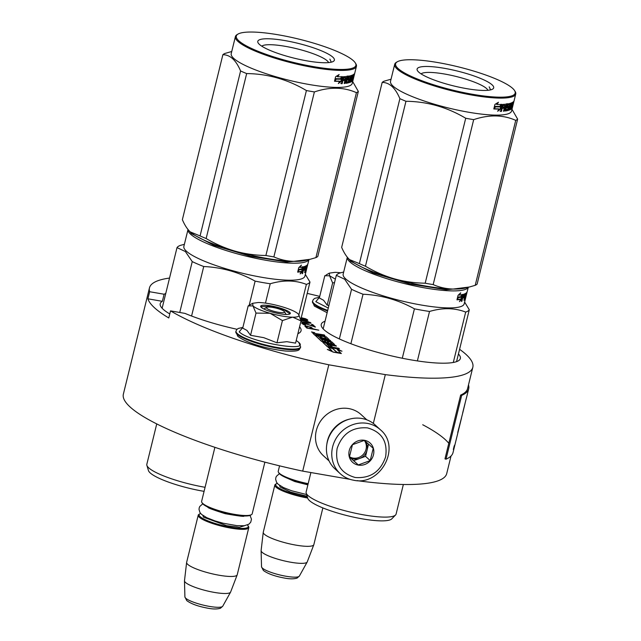 <?xml version="1.0" encoding="UTF-8"?>
<svg xmlns="http://www.w3.org/2000/svg" width="641" height="641" viewBox="0 0 641 641"><rect width="100%" height="100%" fill="white"/><g stroke="black" fill="none" stroke-linecap="round" stroke-linejoin="round"><path stroke-width="0.96" d="M169.536 278.066A166.476 32.338 13.8 0 0 149.481 287.857L123.36 394.183A166.476 32.338 13.8 0 0 302.696 471.119L350.074 479.356M357.213 480.598L359.2 480.942A166.476 32.338 13.8 0 0 446.713 473.603L451.04 455.975M373.334 423.429L385.321 374.624A166.476 32.338 13.8 0 0 472.826 367.277A166.476 32.338 13.8 0 0 459.581 349.313M302.696 471.119L328.809 364.793L385.321 374.624M165.747 293.506A71.616 13.91 13.8 0 0 164.104 294.235L162.357 301.326L147.919 298.81L149.657 291.727A166.476 32.338 13.8 0 1 149.481 287.857M147.919 298.81A166.476 32.338 13.8 0 0 168.791 317.968L170.53 310.877A166.476 32.338 13.8 0 0 328.809 364.793M319.731 296.382A166.476 32.338 13.8 0 0 307.207 293.394M325.051 321.213A71.616 13.91 13.8 0 0 321.253 324.338A71.616 13.91 13.8 0 0 410.889 359.857A71.616 13.91 13.8 0 0 460.35 358.503A71.616 13.91 13.8 0 0 458.435 353.976M311.478 331.958L314.683 332.743M312.784 333.168L314.739 335.099L324.666 336.789L326.373 338.616L322.615 337.967L320.22 336.597L321.494 337.767L319.555 337.43L317.728 336.012L315.444 335.612L321.678 341.332L327.711 342.639L328.545 342.615L327.255 341.373L330.251 341.917L332.214 343.736L322.792 342.318L327.351 346.549L328.817 347.053L339.426 348.896L338.736 348.263L332.695 347.214L330.876 345.547L329.754 345.347L331.573 347.021L329.634 346.685L326.958 344.489L336.413 346.132L335.724 345.499L329.682 344.449L328.785 343.624L334.538 344.457L331.742 341.845L325.364 340.483L324.53 340.507L325.788 341.725L323.489 341.3L321.277 339.265L330.724 340.908L330.035 340.283L320.588 338.632L319.899 338.007L329.057 339.426L326.269 336.821L319.883 335.459L319.194 334.826L324.899 335.564L324.21 334.931L312.76 333.112L314.763 334.995L324.218 336.637M319.17 334.794L324.899 335.564M320.043 338.144L329.009 339.474M321.421 339.401L330.724 340.908M324.546 340.571L325.684 341.749M328.937 343.76L334.49 344.505M327.11 344.626L336.413 346.132M329.754 345.347L331.397 346.989M322.816 342.374L327.327 346.653L339.426 348.896M327.327 341.453L330.227 342.022L332.118 343.76M315.444 335.612L321.646 341.445L328.504 342.663M320.22 336.597L321.317 337.735M324.194 336.741L326.533 338.632M341.156 353.375L337.519 349.922L342.014 351.204L336.028 348.632L328.128 347.262L331.742 350.699M327.311 349.441L333.344 352.149L341.308 353.536L336.373 352.021L332.719 348.664L328.288 347.406L331.942 350.763L327.311 349.441L333.368 352.045L341.332 353.431M337.695 350.09L342.014 351.204M332.743 348.68L336.701 352.109M307.88 326.205L304.908 326.141L306.839 328.096L318.817 330.179L313.016 328.833L311.029 327.198L307.8 326.525M305.677 323.809L315.436 327.07L312.728 324.586L311.454 324.362L313.553 326.301L303.546 322.992L301.887 322.984L301.871 323.537L305.084 325.163L305.805 325.059L303.097 323.529L305.677 323.809M300.829 321.71L307.279 323.192L310.965 323.16L307.928 321.518L300.853 320.131M300.797 319.522L305.757 320.468L307.808 320.26L305.461 318.681L301.222 317.768M297.889 333.689A71.616 13.91 13.8 0 0 301.046 330.804A71.616 13.91 13.8 0 0 299.587 326.782M170.53 310.877L184.969 313.393A71.616 13.91 13.8 0 0 237.026 329.282M164.104 294.235L149.657 291.727M162.357 301.326A71.616 13.91 13.8 0 0 160.21 303.722A71.616 13.91 13.8 0 0 169.785 313.93M311.534 332.03L314.715 332.695L311.534 332.03M336.725 352.117L341.18 353.287M333.064 348.776L336.749 352.029M328.128 347.262L333.088 348.672M306.895 326.405L305.028 326.429M311.029 327.198L309.875 327.15M311.662 327.591L310.941 327.559M312.88 329.145L311.574 327.944M303.922 324.763L303.433 324.458M302.6 322.88L301.887 322.984M303.546 322.992L302.512 323.24M312.728 324.586L311.951 324.819M314.851 326.974L312.64 324.939M310.06 322.335L309.066 322.311M310.773 322.792L309.98 322.687M302.28 317.848L301.134 318.12M306.606 319.162L305.501 319.09M307.231 319.547L306.518 319.514M307.688 319.963L307.151 319.899M311.846 331.974L314.386 332.679L311.846 331.974M317.728 334.314L318.761 335.259L316.478 334.866L315.548 334.017L317.728 334.314L318.585 335.227M327.663 343.432L328.561 344.249L325.476 343.127L327.663 343.432L328.384 344.225M307.528 328.216L306.142 326.942L306.262 326.429L307.311 326.445L309.571 327.006L311.486 328.569L307.584 328.224M300.941 320.508L308.129 321.886L309.619 322.872L308.529 323.352M306.382 319.899L303.369 319.603L301.999 318.914L301.863 318.224L306.037 319.394L306.294 320.26L305.717 320.46M302.143 319.402L301.655 318.409M300.982 318.745L300.829 319.362M311.943 332.062L312.399 332.334M317.704 334.426L315.612 334.065M327.631 343.536L325.54 343.183M307.656 327.904L306.142 326.942M309.619 322.872L301.358 321.894M301.43 321.614L300.909 321.405M308.033 484.227A25.295 4.912 13.8 0 1 279.805 474.068A25.295 4.912 -166.2 0 1 279.043 473.194L278.498 472.337A26.041 5.056 -166.2 0 0 279.292 473.242A26.041 5.056 13.8 0 0 308.169 483.667M278.498 472.337A26.041 5.056 -166.2 0 1 278.242 471.239L279.564 465.839M277.297 483.354A25.295 4.912 -166.2 0 0 276.463 483.707A25.295 4.912 -166.2 0 0 276.76 486.471A25.295 4.912 13.8 0 0 307.4 497.079M276.463 483.707L275.582 484.211A26.041 5.056 -166.2 0 0 274.845 485.061A26.041 5.056 -166.2 0 0 275.894 487.064A26.041 5.056 13.8 0 0 307.68 498.025M299.371 576.067L297.071 578.11C293.77 579.087 289.524 579.063 284.332 578.03C274.781 576.267 267.802 573.743 263.387 570.474L261.528 566.772A19.51 3.79 -166.2 0 0 262.337 568.062A19.51 3.79 -166.2 0 0 282.312 575.53A19.51 3.79 -166.2 0 0 299.371 576.067L307.183 562.029A23.757 4.615 13.8 0 1 286.415 561.38A23.757 4.615 13.8 0 1 262.089 552.286A23.757 4.615 -166.2 0 1 261.111 550.707A23.757 4.615 -166.2 0 1 261.111 550.571L263.243 532.318A26.041 5.056 -166.2 0 0 264.316 534.193A26.041 5.056 13.8 0 0 291.343 544.241A26.041 5.056 13.8 0 0 313.81 544.738A26.041 5.056 13.8 0 0 313.85 544.626L322.864 507.92M263.243 532.318A26.041 5.056 -166.2 0 1 263.267 532.198L274.845 485.061M307.183 562.029A23.757 4.615 13.8 0 0 307.239 561.909L313.81 544.738M266.712 307.319A9.303 1.803 -166.2 0 0 266.816 308.337A9.303 1.803 13.8 0 0 277.473 312.127A9.303 1.803 13.8 0 0 284.42 311.67A9.303 1.803 13.8 0 0 284.139 311.35A9.303 1.803 -166.2 0 0 275.269 307.936A9.303 1.803 -166.2 0 0 266.712 307.319L263.836 308.986M251.456 514.659L250.583 515.164A25.295 4.912 13.8 0 1 227.291 513.489A25.295 4.912 13.8 0 1 203.181 504.211A25.295 4.912 -166.2 0 1 202.42 503.337L201.875 502.48A26.041 5.056 -166.2 0 0 202.66 503.385A26.041 5.056 13.8 0 0 227.483 512.936A26.041 5.056 13.8 0 0 251.456 514.659A26.041 5.056 13.8 0 0 252.193 513.81L264.885 462.137M201.875 502.48A26.041 5.056 -166.2 0 1 201.619 501.382L214.895 447.322M200.673 513.497A25.295 4.912 -166.2 0 0 199.832 513.85A25.295 4.912 -166.2 0 0 200.136 516.614A25.295 4.912 13.8 0 0 229.101 526.918A25.295 4.912 13.8 0 0 247.995 525.684A25.295 4.912 13.8 0 0 247.418 524.987M199.832 513.85L198.958 514.354A26.041 5.056 -166.2 0 0 198.221 515.204A26.041 5.056 -166.2 0 0 199.271 517.207A26.041 5.056 13.8 0 0 226.602 527.311A26.041 5.056 13.8 0 0 248.796 527.631A26.041 5.056 13.8 0 0 248.54 526.533L247.995 525.684M222.748 606.21L220.448 608.253C217.147 609.23 212.9 609.206 207.708 608.173C198.157 606.41 191.178 603.886 186.763 600.617L184.904 596.915A19.51 3.79 -166.2 0 0 185.706 598.205A19.51 3.79 -166.2 0 0 205.689 605.673A19.51 3.79 -166.2 0 0 222.748 606.21L230.56 592.172A23.757 4.615 13.8 0 1 209.791 591.523A23.757 4.615 13.8 0 1 185.465 582.429A23.757 4.615 -166.2 0 1 184.48 580.85A23.757 4.615 -166.2 0 1 184.488 580.714L186.619 562.461A26.041 5.056 -166.2 0 0 187.693 564.336A26.041 5.056 13.8 0 0 214.719 574.384A26.041 5.056 13.8 0 0 237.186 574.881A26.041 5.056 13.8 0 0 237.218 574.769L248.796 527.631M186.619 562.461A26.041 5.056 -166.2 0 1 186.643 562.341L198.221 515.204M230.56 592.172A23.757 4.615 13.8 0 0 230.616 592.052L237.186 574.881M340.748 272.794A24.182 4.695 13.8 0 0 334.979 272.353L329.306 273.138L326.197 274.949M328.272 308.073L315.813 301.679L319.522 297.248L314.811 298.329L313.321 299.491L312.455 301.526A33.292 6.466 -166.2 0 0 313.794 304.082A33.292 6.466 -166.2 0 0 327.551 311.029M335.379 279.147L329.594 275.782L324.803 275.758L319.346 297.969L323.577 300.268L327.174 305.156L328.945 305.34M327.174 305.156L332.631 282.945L329.594 275.782L329.306 273.138M324.803 275.758L325.203 275.51M334.53 282.593L332.631 282.945M292.408 317.183L282.433 320.588L270.101 313.281A24.182 4.695 13.8 0 0 292.408 317.183L292.801 317.191A24.182 4.695 -166.2 0 0 298.722 314.595A24.182 4.695 -166.2 0 0 298.065 313.834L297.905 313.681A24.182 4.695 -166.2 0 0 281.135 306.486L280.582 306.334A24.182 4.695 13.8 0 0 268.691 303.618A24.182 4.695 13.8 0 0 258.347 302.496L252.682 303.289L248.58 305.661M235.984 331.028A33.292 6.466 -166.2 0 0 237.33 333.584A33.292 6.466 -166.2 0 0 272.281 346.509A33.292 6.466 -166.2 0 0 300.653 346.917L298.746 342.358L296.222 340.483L298.442 342.126C311.79 353.015 248.868 342.078 239.189 331.822L242.891 327.391L238.18 328.472L236.697 329.634L235.832 331.669A33.292 6.466 -166.2 0 0 237.17 334.225A33.292 6.466 -166.2 0 0 272.121 347.15A33.292 6.466 -166.2 0 0 300.501 347.55C298.85 349.305 301.286 351.733 286.158 351.076C270.895 349.569 248.051 344.153 237.739 336.229L235.832 331.669M271.199 305.917A15.256 2.965 -166.2 0 1 285.718 310.052A15.256 2.965 -166.2 0 1 289.86 313.978A15.256 2.965 -166.2 0 1 279.756 313.77A15.256 2.965 -166.2 0 1 260.815 306.847A15.256 2.965 -166.2 0 1 271.199 305.917M250.551 335.299L256.007 313.088L270.101 313.281C261.52 310.781 255.807 308.329 252.963 305.925L248.171 305.901L242.715 328.112L246.953 330.411L250.551 335.299L263.812 337.679L276.976 342.807L286.872 341.677L295.573 343.127L301.03 320.909L292.801 317.191M256.007 313.088L252.963 305.925L252.682 303.289M248.171 305.901L249.565 305.092M298.722 314.595L301.03 320.909M276.976 342.807L282.433 320.588M260.983 307.071L260.943 306.646L271.215 306.366L284.292 309.956L289.844 313.745L289.612 314.098M380.442 429.807L375.121 424.927A29.758 27.523 132.5 0 0 361.957 418.501A29.758 27.523 132.5 0 0 330.123 434.702A29.758 27.523 132.5 0 0 334.874 468.779L340.195 473.659C343.993 477.112 348.456 479.292 353.584 480.205C380.442 486.503 401.603 447.114 380.442 429.807A29.758 27.523 132.5 0 0 367.285 423.38A29.758 27.523 132.5 0 0 335.443 439.59A29.758 27.523 132.5 0 0 340.195 473.659M367.453 427.884C352.374 426.794 342.262 433.661 337.118 448.476C334.858 463.796 340.908 473.467 355.266 477.505C370.354 478.595 380.466 471.728 385.602 456.913C387.869 441.593 381.82 431.914 367.453 427.884M364.409 440.287A13.02 12.043 132.5 0 0 349.241 450.583A13.02 12.043 132.5 0 0 358.311 465.094A13.02 12.043 132.5 0 0 373.479 454.798A13.02 12.043 132.5 0 0 364.409 440.287M364.336 440.383L352.446 444.71L349.425 456.993L358.311 464.933L370.21 460.607L373.222 448.323L364.336 440.383M358.311 464.933L353.648 460.663L365.546 456.328L368.543 444.133M364.977 440.952A11.161 10.32 132.5 0 1 367.053 450.19A11.161 10.32 132.5 0 1 359.601 458.491A11.161 10.32 132.5 0 1 354.056 459.012A11.161 10.32 132.5 0 1 349.433 456.881L353.648 460.663M370.21 460.607L365.546 456.328M364.272 440.391A11.161 10.32 132.5 0 1 364.553 452.746A11.161 10.32 132.5 0 1 353.039 458.083A11.161 10.32 -47.5 0 1 349.449 456.704M366.804 419.823L361.131 414.615A27.9 25.8 132.5 0 0 348.792 408.589A27.9 25.8 132.5 0 0 318.946 423.781A27.9 25.8 132.5 0 0 323.401 455.727L329.073 460.935M349.746 419.078A27.9 25.8 132.5 0 0 326.878 443.997M189.303 231.008L191.419 233.58L213.838 245.311L250.719 256.312L286.783 262.017L307.071 260.062M306.23 270.71A62.313 12.107 13.8 0 0 306.278 270.43L306.182 270.871A62.313 12.107 13.8 0 0 306.23 270.71L304.9 276.135A62.313 12.107 -166.2 0 1 251.785 275.366A62.313 12.107 -166.2 0 1 186.379 251.176A62.313 12.107 13.8 0 1 183.871 246.4L188.013 229.526A62.313 12.107 13.8 0 0 190.553 234.165A62.313 12.107 13.8 0 0 254.701 258.091A62.313 12.107 13.8 0 0 308.898 259.597M254.309 255.951A55.799 10.841 -166.2 0 1 238.051 251.961M302.4 271.303L300.172 273.931L301.278 271.632A62.313 12.107 13.8 0 1 297.817 272.137L299.035 269.901A62.313 12.107 13.8 0 0 302.352 269.348L303.505 266.8L302.4 271.303L301.727 271.087L302.143 269.396M301.254 271.688L301.727 271.087M297.985 271.832A61.568 11.963 13.8 0 0 300.621 271.415L301.278 271.632M299.916 266.568L299.587 267.201L300.22 267.417L301.422 265.094L298.762 267.618L297.648 272.153L299.018 269.661A62.313 12.107 13.8 0 0 302.352 269.116L301.687 268.9L302.72 266.616M299.018 269.661L298.402 269.436A61.568 11.963 13.8 0 0 301.687 268.9M300.22 267.417A62.313 12.107 13.8 0 0 303.393 266.832L302.352 269.116M306.278 270.43L307.536 265.31L307.007 265.174M306.486 266.392L306.719 266.456A62.313 12.107 13.8 0 0 307.287 265.799L305.893 271.472L307.424 265.558L306.783 265.398M305.821 271.455L305.204 271.159M307.287 265.799L306.686 265.646M306.206 267.537L306.422 266.648M306.398 267.77A62.313 12.107 13.8 0 0 306.783 267.361L306.43 267.73M306.727 267.81L305.925 271.071L305.477 270.959M304.651 272.593L304.691 272.137L304.691 272.601A62.313 12.107 13.8 0 0 305.717 271.72L304.996 271.528A61.568 11.963 13.8 0 1 304.779 271.768M304.691 272.137L305.308 269.637L304.643 269.444M303.241 269.06L303.65 269.188L304.05 267.858A62.313 12.107 13.8 0 0 305.132 267.433L304.555 269.797M304.86 269.885A62.313 12.107 13.8 0 0 305.308 269.637M303.77 269.965L303.986 269.076M305.108 267.369L304.443 267.233A61.568 11.963 13.8 0 1 303.61 267.561M303.922 268.09L303.505 267.962M303.281 268.875A61.568 11.963 13.8 0 0 303.778 268.691M303.65 269.188A62.313 12.107 13.8 0 0 304.651 268.819L304.331 270.125L303.642 269.925L303.834 269.132M302.961 270.181A61.568 11.963 13.8 0 0 303.642 269.925M304.988 270.935L306.406 265.622A62.313 12.107 13.8 0 1 304.018 266.656L302.103 273.699L302.584 273.547L303.329 270.502L302.913 270.374M303.329 270.502A62.313 12.107 13.8 0 0 304.331 270.125M302.584 273.547L302.167 273.419M306.398 266.087L305.853 265.935M304.804 269.492L305.044 268.531M305.437 266.912L305.653 266.031M305.188 270.999L305.188 271.175A62.313 12.107 13.8 0 0 305.885 270.582L306.31 268.843L305.909 268.739M306.294 269.02L305.605 268.651M305.845 269.236L305.901 268.779L305.877 269.244A62.313 12.107 13.8 0 0 306.31 268.843M305.901 268.779L306.847 265.31A62.313 12.107 13.8 0 0 307.944 263.723L308.962 259.581M307.279 264.901L307.632 264.989A62.313 12.107 13.8 0 0 307.688 264.396L307.672 264.388M306.606 269.18L306.55 269.348A62.313 12.107 13.8 0 0 306.59 269.18L306.959 267.65A62.313 12.107 13.8 0 0 307.031 267.385M305.565 267.233L304.868 267.025M305.901 267.041L305.629 268.323A62.313 12.107 13.8 0 1 305.18 268.571L305.453 267.473M305.204 270.887L304.996 271.528M305.925 271.071L305.717 271.72M307.632 264.989L307.303 266.344M179.744 312.479L192.244 261.6L185.385 251.544L177.012 247.618L162.125 308.249M265.47 303.113L270.222 283.755A68.827 13.365 -166.2 0 1 255.126 281.127L249.181 305.308M300.749 319.699L309.988 282.072A68.827 13.365 -166.2 0 1 306.382 284.38L298.89 314.867M270.222 283.755C283.274 279.901 295.325 280.109 306.382 284.38M191.579 316.029L203.734 266.528C221.866 267.337 238.989 272.201 255.126 281.127M203.734 266.528A68.827 13.365 -166.2 0 1 192.244 261.6M309.988 282.072L305.324 274.38M184.376 244.325L180.626 245.319A68.827 13.365 13.8 0 0 177.012 247.618M205.072 487.296A46.32 8.998 -166.2 0 1 148.688 467.826A46.32 8.998 13.8 0 1 146.877 465.35A46.32 8.998 13.8 0 1 146.829 464.276L156.741 423.909M204.078 491.343A43.524 8.453 -166.2 0 1 150.154 472.89A43.524 8.453 13.8 0 1 148.456 470.558L146.877 465.35M309.323 259.493L305.773 260.39A63.243 12.283 -166.2 0 1 293.882 261.352C286.823 261.151 280.149 259.669 273.867 256.897A70.686 13.725 -166.2 0 1 269.917 256.232A70.686 13.725 -166.2 0 1 265.887 255.511L306.406 90.549A70.686 13.725 13.8 0 0 310.436 91.27A70.686 13.725 -166.2 0 0 314.386 91.935C329.722 86.767 343.736 87.016 356.428 92.657A70.686 13.725 -166.2 0 0 358.335 91.439L352.678 81.583M261.784 46.184A34.71 6.739 13.8 0 1 285.245 46.32A34.71 6.739 -166.2 0 1 328.609 62.594M285.029 40.599A39.438 7.66 13.8 0 0 258.187 43.003A39.438 7.66 13.8 0 0 307.151 60.903A39.438 7.66 13.8 0 0 333.264 61.448A39.438 7.66 13.8 0 0 322.575 51.304A39.438 7.66 13.8 0 0 285.029 40.599M238.043 34.061A61.568 11.963 13.8 0 1 278.819 34.902A61.568 11.963 -166.2 0 1 355.266 62.85A61.568 11.963 -166.2 0 1 313.361 66.6A61.568 11.963 13.8 0 1 254.741 49.894A61.568 11.963 13.8 0 1 238.043 34.061L237.17 34.566A62.313 12.107 13.8 0 0 235.399 36.601A62.313 12.107 13.8 0 0 313.393 67.505A62.313 12.107 -166.2 0 0 356.428 66.327A62.313 12.107 -166.2 0 0 355.803 63.707L355.266 62.85M358.335 91.439L317.816 256.4A70.686 13.725 -166.2 0 1 315.909 257.618L310.156 259.285L293.882 261.352A63.243 12.283 -166.2 0 1 235.007 251.112A63.243 12.283 13.8 0 1 190.385 232.05L190.385 232.05A63.243 12.283 13.8 0 1 190.209 231.89L200.072 235.928A70.686 13.725 13.8 0 0 206.138 238.532L246.657 73.571C267.898 73.827 287.817 79.484 306.406 90.549M265.887 255.511C254.886 255.286 244.59 253.82 235.007 251.112C224.975 248.179 215.352 243.989 206.138 238.532M190.209 231.89C187.252 229.085 184.632 225.015 182.364 219.671L222.876 54.709C230.111 54.725 236.016 60.142 240.591 70.967A70.686 13.725 13.8 0 0 246.657 73.571M230.872 51.753L224.783 53.499A70.686 13.725 13.8 0 0 222.876 54.709M200.072 235.928L240.591 70.967M348.632 77.745L348.127 77.417M348.167 77.257A62.313 12.107 -166.2 0 1 348.656 77.633M356.428 66.327L352.254 83.338A62.313 12.107 -166.2 0 1 309.218 84.516A62.313 12.107 13.8 0 1 231.225 53.612L235.399 36.601M315.909 257.618L356.428 92.657M273.867 256.897L314.386 91.935M341.509 78.506L340.892 81.022L339.065 82.417M339.738 81.359A62.313 12.107 -166.2 0 1 334.722 81.271L336.221 79.147A62.313 12.107 -166.2 0 0 341.1 79.188L342.574 76.752L341.469 81.247L338.336 83.554L339.738 81.359L339.177 81.135A61.568 11.963 -166.2 0 1 334.866 81.07M341.469 81.247L340.892 81.022M347.029 77.681L346.372 77.761L345.94 79.091A62.313 12.107 -166.2 0 0 346.813 78.979L347.029 77.681L345.563 77.849A62.313 12.107 -166.2 0 1 343.672 77.994L343.223 79.316A62.313 12.107 -166.2 0 0 344.962 79.188L344.634 80.502A62.313 12.107 -166.2 0 1 342.903 80.622L342.158 83.675L341.365 83.715L343.416 76.712A62.313 12.107 -166.2 0 0 347.726 76.319L346.693 81.936A62.313 12.107 -166.2 0 0 348.327 81.623L348.752 79.885A62.313 12.107 -166.2 0 1 347.71 80.093L348.68 76.159A62.313 12.107 -166.2 0 0 352.951 74.821L352.63 76.135A62.313 12.107 -166.2 0 1 351.805 76.519L351.42 77.857A62.313 12.107 -166.2 0 0 352.133 77.537L351.813 78.843A62.313 12.107 -166.2 0 1 351.1 79.172L350.739 80.878A62.313 12.107 -166.2 0 0 351.781 80.365L353.223 74.66A62.313 12.107 -166.2 0 0 354.024 74.06L353.159 77.441L352.582 77.281M352.23 80.902L353.159 77.441L353.103 78.114L352.422 77.93M351.925 80.814L351.452 80.982M352.406 80.95A62.313 12.107 -166.2 0 1 352.165 81.175L352.798 78.218L352.31 78.37M352.774 78.675L352.382 78.098M351.901 80.926L351.637 81.567A62.313 12.107 -166.2 0 1 350.082 82.328L350.034 81.848A61.568 11.963 -166.2 0 0 350.931 81.367L351.196 80.734L351.901 80.926L352.51 78.434M350.018 82.304L351.292 76.72L350.09 76.936M350.835 76.88L349.441 82.545L349.025 82.417M348.64 82.593L348.375 82.104M349.441 82.545L348.952 82.689L350.347 77.024L349.674 76.808A61.568 11.963 -166.2 0 1 348.191 77.16M350.347 77.024A62.313 12.107 -166.2 0 1 348.8 77.393L348.183 77.184M348.824 78.258L348.904 78.755L349.569 78.971L349.489 78.474A62.313 12.107 -166.2 0 1 348.48 78.699L347.863 78.498A61.568 11.963 -166.2 0 0 348.48 78.346M348.904 78.755L348.632 79.845M348.191 81.655L347.751 82.617A61.568 11.963 -166.2 0 1 345.844 83.01M349.569 78.971L348.768 82.232L348.103 82.016M348.768 82.232L348.416 82.833L347.751 82.617M348.416 82.833A62.313 12.107 -166.2 0 1 346.012 83.298L345.908 83.266M345.619 80.397A62.313 12.107 -166.2 0 0 346.493 80.293L345.86 80.069A61.568 11.963 -166.2 0 1 344.994 80.181L345.619 80.397L344.866 83.45L344.249 83.226M344.866 83.45L344.177 83.522L345.571 77.849L344.954 77.625A61.568 11.963 -166.2 0 1 343.079 77.769L342.631 79.091L343.223 79.316M343.672 77.994L343.079 77.769M343.288 79.051A61.568 11.963 -166.2 0 1 342.631 79.091M344.281 79.244L344.025 80.277A61.568 11.963 -166.2 0 1 342.31 80.397L341.565 83.45L340.78 83.49M344.634 80.502L344.025 80.277M346.661 81.92L346.132 81.744M346.677 81.607A61.568 11.963 -166.2 0 1 346.148 81.695M348.752 79.885L348.095 79.668A61.568 11.963 -166.2 0 1 347.566 79.78M347.061 79.877L347.101 79.893A61.568 11.963 -166.2 0 1 347.061 79.877L348.031 75.942M352.63 76.135L351.925 75.926A61.568 11.963 -166.2 0 1 351.116 76.311L350.923 76.848M351.805 76.519L351.116 76.311M351.54 77.361L351.436 77.329A61.568 11.963 -166.2 0 1 351.1 77.497M351.813 78.843L351.116 78.643A61.568 11.963 -166.2 0 1 350.779 78.803M350.715 80.878L350.298 80.75M352.358 75.109L352.141 75.991M351.717 77.737L351.468 78.747M346.372 77.761L345.747 77.545M345.94 79.091L345.315 78.867M346.012 78.779A61.568 11.963 -166.2 0 1 345.323 78.867M353.512 75.542A62.313 12.107 -166.2 0 1 353.159 75.806L352.83 77.12A62.313 12.107 -166.2 0 0 353.231 76.816L353.512 75.542L353.039 75.406M351.308 77.825L351.116 78.643M352.101 75.221L351.925 75.926M347.085 76.095L346.957 77.657M346.621 79.003L346.324 80.229M351.797 80.341L351.693 80.758M348.8 77.393L348.48 78.699M346.012 83.298L346.493 80.293M337.647 76.76A62.313 12.107 -166.2 0 0 342.398 76.752L341.068 78.939A62.313 12.107 -166.2 0 1 336.172 78.891L334.498 81.263L335.612 76.72L339.137 74.548L337.647 76.76L337.126 76.535A61.568 11.963 -166.2 0 0 337.791 76.551M341.068 78.939L340.499 78.715A61.568 11.963 -166.2 0 1 335.668 78.667L334.85 79.845M341.821 76.527L340.499 78.715M336.172 78.891L335.668 78.667M337.951 75.309L337.126 76.535M354.056 75.117L354.385 73.843L354.024 75.109M329.883 59.116L331.285 62.177M348.608 258.708L350.723 261.28L373.142 273.018L410.024 284.011L446.088 289.716L466.376 287.769M465.534 298.41A62.313 12.107 13.8 0 0 465.582 298.137L465.486 298.57A62.313 12.107 13.8 0 0 465.534 298.41L464.196 303.834A62.313 12.107 -166.2 0 1 411.089 303.073A62.313 12.107 -166.2 0 1 345.675 278.883A62.313 12.107 13.8 0 1 343.167 274.108L347.318 257.233A62.313 12.107 13.8 0 0 349.858 261.873A62.313 12.107 13.8 0 0 414.006 285.79A62.313 12.107 13.8 0 0 468.202 287.304M413.605 283.651A55.799 10.841 -166.2 0 1 397.356 279.66M461.696 299.002L459.477 301.639L460.583 299.331A62.313 12.107 13.8 0 1 457.121 299.836L458.339 297.608A62.313 12.107 13.8 0 0 461.656 297.055L462.802 294.499L461.696 299.002L461.031 298.786L461.448 297.103M460.558 299.395L461.031 298.786M457.289 299.531A61.568 11.963 13.8 0 0 459.926 299.115L460.583 299.331M459.22 294.275L458.892 294.9L459.517 295.124L460.727 292.801L458.067 295.317L456.953 299.852L458.323 297.368A62.313 12.107 13.8 0 0 461.656 296.823L460.991 296.607L462.025 294.315M458.323 297.368L457.698 297.144A61.568 11.963 13.8 0 0 460.991 296.607M459.517 295.124A62.313 12.107 13.8 0 0 462.69 294.531L461.656 296.823M465.582 298.129L466.84 293.009L466.311 292.881M465.791 294.099L466.023 294.155A62.313 12.107 13.8 0 0 466.592 293.506L465.198 299.179L466.728 293.266L466.087 293.097M465.126 299.155L464.509 298.866M466.592 293.506L465.991 293.346M465.51 295.237L465.727 294.355M465.695 295.469A62.313 12.107 13.8 0 0 466.087 295.06L465.735 295.437M466.031 295.517L465.23 298.778L464.781 298.658M463.956 300.292L463.996 299.836L463.996 300.309A62.313 12.107 13.8 0 0 465.013 299.419L464.3 299.235A61.568 11.963 13.8 0 1 464.084 299.475M463.996 299.836L464.613 297.336L463.94 297.152M462.546 296.767L462.954 296.895L463.355 295.557A62.313 12.107 13.8 0 0 464.437 295.14L463.86 297.496M464.164 297.584A62.313 12.107 13.8 0 0 464.613 297.336M463.074 297.664L463.291 296.783M464.437 295.14L463.747 294.932A61.568 11.963 13.8 0 1 462.914 295.269M463.227 295.797L462.81 295.669M462.586 296.575A61.568 11.963 13.8 0 0 463.074 296.39M462.954 296.895A62.313 12.107 13.8 0 0 463.956 296.519L463.635 297.833L462.946 297.624L463.139 296.831M462.265 297.889A61.568 11.963 13.8 0 0 462.946 297.624M464.292 298.642L465.711 293.322A62.313 12.107 13.8 0 1 463.323 294.355L461.4 301.398L461.881 301.254L462.634 298.201L462.217 298.073M462.634 298.201A62.313 12.107 13.8 0 0 463.635 297.833M461.881 301.254L461.472 301.126M465.695 293.786L465.158 293.634M464.108 297.192L464.34 296.23M464.741 294.612L464.957 293.738M464.485 298.882A62.313 12.107 13.8 0 0 465.19 298.281L465.614 296.551L465.214 296.438M465.598 296.727L464.901 296.35M465.182 296.943L465.206 296.479L465.15 296.935A62.313 12.107 13.8 0 0 465.614 296.551M465.206 296.479L466.151 293.009A62.313 12.107 13.8 0 0 467.249 291.431L468.267 287.288M466.584 292.608L466.936 292.697A62.313 12.107 13.8 0 0 466.993 292.096L466.977 292.096M465.911 296.887L465.847 297.047A62.313 12.107 13.8 0 0 465.895 296.879L466.263 295.357M464.861 294.932L464.164 294.732M465.206 294.748L464.933 296.03A62.313 12.107 13.8 0 1 464.485 296.278L464.757 295.172M464.509 298.586L464.3 299.235M465.23 298.778L465.013 299.419M466.936 292.697L466.6 294.051M339.361 338.929L351.548 289.299L344.69 279.244L336.317 275.326L323.168 328.865M417.379 360.915L429.526 311.462A68.827 13.365 -166.2 0 1 414.423 308.834L402.292 358.239M456.56 361.628L469.292 309.779A68.827 13.365 -166.2 0 1 465.687 312.079L453.307 362.461M429.526 311.462C442.578 307.608 454.629 307.808 465.687 312.079M350.883 343.728L363.038 294.235C381.163 295.036 398.293 299.9 414.423 308.834M363.038 294.235A68.827 13.365 -166.2 0 1 351.548 289.299M469.292 309.779L464.629 302.079M343.68 272.024L339.93 273.018A68.827 13.365 13.8 0 0 336.317 275.326M403.357 484.484L396.09 514.074A46.32 8.998 -166.2 0 1 395.545 515.003A46.32 8.998 -166.2 0 1 354.04 512.952A46.32 8.998 -166.2 0 1 307.992 495.533A46.32 8.998 13.8 0 1 306.182 493.049A46.32 8.998 13.8 0 1 306.126 491.984L310.901 472.545M395.545 515.003L391.739 518.889A43.524 8.453 -166.2 0 1 352.734 516.958A43.524 8.453 -166.2 0 1 309.459 500.589A43.524 8.453 13.8 0 1 307.752 498.257L306.182 493.049M468.627 287.192L465.078 288.097A63.243 12.283 -166.2 0 1 453.187 289.051C446.128 288.859 439.454 287.376 433.172 284.596A70.686 13.725 -166.2 0 1 429.222 283.939A70.686 13.725 -166.2 0 1 425.191 283.21L465.711 118.248A70.686 13.725 13.8 0 0 469.733 118.978A70.686 13.725 -166.2 0 0 473.691 119.635C489.027 114.475 503.041 114.715 515.733 120.364A70.686 13.725 -166.2 0 0 517.64 119.146L511.983 109.291M421.089 73.883A34.71 6.739 13.8 0 1 444.55 74.019A34.71 6.739 -166.2 0 1 487.913 90.301M444.333 68.307A39.438 7.66 13.8 0 0 417.491 70.71A39.438 7.66 13.8 0 0 466.456 88.61A39.438 7.66 13.8 0 0 492.568 89.147A39.438 7.66 13.8 0 0 481.88 79.003A39.438 7.66 13.8 0 0 444.333 68.307M397.348 61.76A61.568 11.963 13.8 0 1 438.123 62.61A61.568 11.963 -166.2 0 1 514.563 90.549A61.568 11.963 -166.2 0 1 472.665 94.307A61.568 11.963 13.8 0 1 414.046 77.601A61.568 11.963 13.8 0 1 397.348 61.76L396.475 62.265A62.313 12.107 13.8 0 0 394.704 64.3A62.313 12.107 13.8 0 0 472.697 95.205A62.313 12.107 -166.2 0 0 515.733 94.027A62.313 12.107 -166.2 0 0 515.108 91.407L514.563 90.549M517.64 119.146L477.12 284.107A70.686 13.725 -166.2 0 1 475.213 285.325L469.46 286.992L453.187 289.051A63.243 12.283 -166.2 0 1 394.311 278.811A63.243 12.283 13.8 0 1 349.69 259.757L349.69 259.749A63.243 12.283 13.8 0 1 349.513 259.597L359.377 263.627A70.686 13.725 13.8 0 0 365.442 266.231L405.961 101.27C427.202 101.526 447.122 107.183 465.711 118.248M425.191 283.21C414.19 282.993 403.894 281.527 394.311 278.811C384.28 275.886 374.656 271.688 365.442 266.231M349.513 259.597C346.557 256.793 343.937 252.714 341.661 247.378L382.18 82.417C389.416 82.433 395.321 87.849 399.888 98.666A70.686 13.725 13.8 0 0 405.961 101.27M390.177 79.452L384.087 81.199A70.686 13.725 13.8 0 0 382.18 82.417M359.377 263.627L399.888 98.666M507.928 105.444L507.432 105.116M507.472 104.956A62.313 12.107 -166.2 0 1 507.96 105.332L507.784 106.406A62.313 12.107 -166.2 0 0 508.794 106.182L507.936 107.552M515.733 94.027L511.558 111.037A62.313 12.107 -166.2 0 1 468.523 112.215A62.313 12.107 13.8 0 1 390.529 81.311L394.704 64.3M475.213 285.325L515.733 120.364M433.172 284.596L473.691 119.635M500.813 106.214L500.196 108.73L498.369 110.116M499.035 109.066A62.313 12.107 -166.2 0 1 494.027 108.97L495.525 106.847A62.313 12.107 -166.2 0 0 500.397 106.887L501.879 104.451L500.773 108.954L497.64 111.262L499.035 109.066L498.482 108.834A61.568 11.963 -166.2 0 1 494.171 108.77M500.773 108.954L500.196 108.73M506.334 105.388L505.669 105.469L505.244 106.791A62.313 12.107 -166.2 0 0 506.118 106.678L506.334 105.388L504.868 105.549A62.313 12.107 -166.2 0 1 502.977 105.701L502.528 107.015A62.313 12.107 -166.2 0 0 504.259 106.895L503.938 108.201A62.313 12.107 -166.2 0 1 502.207 108.329L501.454 111.374L500.669 111.414L502.72 104.419A62.313 12.107 -166.2 0 0 507.031 104.018L505.997 109.635A62.313 12.107 -166.2 0 0 507.632 109.323L508.057 107.592A62.313 12.107 -166.2 0 1 507.015 107.8L507.984 103.866A62.313 12.107 -166.2 0 0 512.255 102.52L511.935 103.834A62.313 12.107 -166.2 0 1 511.109 104.227L510.725 105.565A62.313 12.107 -166.2 0 0 511.438 105.236L511.109 106.55A62.313 12.107 -166.2 0 1 510.396 106.879L510.036 108.585A62.313 12.107 -166.2 0 0 511.077 108.065L512.528 102.368A62.313 12.107 -166.2 0 0 513.329 101.767L512.455 105.14L511.887 104.988M511.534 108.601L512.455 105.14L512.407 105.813L511.726 105.629M511.23 108.521L510.757 108.682M511.71 108.65A62.313 12.107 -166.2 0 1 511.47 108.874L512.103 105.925L511.614 106.077M512.079 106.382L511.678 105.805M511.814 106.134L510.933 109.266A62.313 12.107 -166.2 0 1 509.379 110.028L509.331 109.547L509.323 110.012M511.197 108.633L510.492 108.433L510.236 109.066A61.568 11.963 -166.2 0 1 509.331 109.555M509.331 109.547L510.589 104.427L509.387 104.643M510.132 104.579L508.746 110.252L508.329 110.124M507.936 110.292L507.68 109.803M508.746 110.252L508.257 110.396L509.651 104.723L508.978 104.515A61.568 11.963 -166.2 0 1 507.496 104.868M509.651 104.723A62.313 12.107 -166.2 0 1 508.105 105.092L507.488 104.884M507.752 106.39L507.167 106.198M507.784 106.045A61.568 11.963 -166.2 0 1 507.175 106.174M507.496 109.355L507.055 110.324A61.568 11.963 -166.2 0 1 505.148 110.709M508.874 106.67L508.073 109.931L507.408 109.715M508.073 109.931L507.72 110.54L507.055 110.324M507.72 110.54A62.313 12.107 -166.2 0 1 505.316 111.005L505.212 110.973M504.916 108.105A62.313 12.107 -166.2 0 0 505.797 107.992L505.164 107.776A61.568 11.963 -166.2 0 1 504.299 107.88L504.916 108.105L504.171 111.149L503.554 110.933M504.171 111.149L503.481 111.222L504.868 105.557L504.259 105.332A61.568 11.963 -166.2 0 1 502.384 105.477L501.935 106.791L502.528 107.015M502.977 105.701L502.384 105.477M502.592 106.751A61.568 11.963 -166.2 0 1 501.935 106.791M503.578 106.951L503.329 107.976A61.568 11.963 -166.2 0 1 501.615 108.105L500.869 111.149L500.084 111.189M503.938 108.201L503.329 107.976M505.965 109.627L505.437 109.443M505.981 109.307A61.568 11.963 -166.2 0 1 505.453 109.403M508.057 107.592L507.4 107.376A61.568 11.963 -166.2 0 1 506.871 107.488M506.406 107.576A61.568 11.963 -166.2 0 1 506.366 107.584L507.335 103.65M511.935 103.834L511.23 103.634A61.568 11.963 -166.2 0 1 510.42 104.018L510.228 104.547M511.109 104.227L510.42 104.018M510.845 105.068L510.741 105.036A61.568 11.963 -166.2 0 1 510.404 105.196M511.109 106.55L510.412 106.342A61.568 11.963 -166.2 0 1 510.084 106.51M510.02 108.577L509.603 108.449M511.662 102.816L511.446 103.698M511.021 105.436L510.773 106.446M505.669 105.469L505.044 105.244M505.244 106.791L504.619 106.574A61.568 11.963 -166.2 0 0 505.316 106.486M512.816 103.241A62.313 12.107 -166.2 0 1 512.455 103.513L512.135 104.82A62.313 12.107 -166.2 0 0 512.536 104.515L512.816 103.241L512.343 103.113M510.613 105.533L510.412 106.342M511.406 102.929L511.23 103.634M506.39 103.802L506.262 105.356M505.925 106.71L505.629 107.936M508.129 105.965L508.209 106.462M511.101 108.049L510.997 108.457M513.513 101.839L513.361 102.392M505.316 111.005L505.797 107.992M496.951 104.459A62.313 12.107 -166.2 0 0 501.695 104.459L500.365 106.638A62.313 12.107 -166.2 0 1 495.477 106.598L493.802 108.962L494.916 104.427L498.442 102.248L496.951 104.459L496.43 104.235A61.568 11.963 -166.2 0 0 497.087 104.251M500.365 106.638L499.804 106.414A61.568 11.963 -166.2 0 1 494.972 106.374L494.147 107.544M501.126 104.235L499.804 106.414M495.477 106.598L494.972 106.374M497.256 103.009L496.43 104.235M513.361 102.816L513.689 101.542L513.273 102.792M489.179 86.823L490.589 89.884M448.796 443.308A166.476 32.338 13.8 0 0 422.723 424.751M472.826 367.277L467.601 388.542A166.476 32.338 -166.2 0 1 460.639 395.088L444.974 458.884L446.008 459.196A167.597 32.555 13.8 0 0 453.019 452.602L454.958 444.702M460.639 395.088L461.672 395.401L446.008 459.196M468.499 384.904A167.597 32.555 -166.2 0 1 468.683 388.815A167.597 32.555 -166.2 0 1 461.672 395.401M468.683 388.815L466.472 397.837A167.597 32.555 -166.2 0 1 466.263 398.518L462.682 412.852A167.597 32.555 13.8 0 0 463.034 411.802L457.73 432.507A167.597 32.555 13.8 0 0 458.283 431.161L461.456 418.228A167.597 32.555 13.8 0 0 461.568 417.523M463.034 411.802A167.597 32.555 13.8 0 0 463.106 411.474L464.981 403.806A167.597 32.555 13.8 0 0 465.013 403.51M453.339 449.461L454.541 445.375A167.597 32.555 -166.2 0 1 454.205 445.92L453.339 449.461M454.806 444.862L453.932 448.412L454.806 444.862M460.086 423.821L454.79 445.367M454.205 446.16A167.597 32.555 13.8 0 0 454.461 445.727L454.189 446.857A167.597 32.555 -166.2 0 1 453.924 447.29L454.148 446.144M279.412 485.253L280.221 487.072L290.742 492.144L307.151 496.254M202.788 515.396L203.598 517.215L226.674 525.684L239.502 527.271L244.662 525.684M327.703 310.396A33.292 6.466 -166.2 0 1 313.954 303.441A33.292 6.466 -166.2 0 1 312.616 300.885M304.05 267.858L303.57 267.706M351.637 81.567L350.931 81.367M463.355 295.557L462.874 295.413M510.933 109.266L510.236 109.066M261.528 566.772L261.111 550.707M284.42 311.67L286.19 314.475M184.904 596.915L184.48 580.85M250.038 515.412L251.48 519.202L250.735 522.199L248.868 524.21L244.285 525.732L236.906 525.652L223.212 523.24L215.039 520.925L206.755 517.672L201.506 514.362L199.944 512.496L199.022 509.459L199.191 507.912L199.768 506.462L202.78 503.81M243.107 516.366L243.716 515.965M243.796 515.933C245.279 516.878 239.069 516.133 225.167 513.681C212.451 509.659 206.763 507.496 208.093 507.183M306.63 494.54L291.671 490.782L283.378 487.529L278.13 484.219L276.567 482.353L275.646 479.316L275.814 477.769L276.391 476.319L279.404 473.667M307.88 484.86L294.788 481.543L284.788 477.096M327.134 312.728L314.362 306.086L312.455 301.526M300.653 346.917L300.501 347.55M231.73 51.528L230.544 51.833M352.822 78.21L352.109 78.018M353.952 75.43L353.231 75.237M391.034 79.236L389.848 79.54M512.127 105.917L511.414 105.717M513.249 103.129L512.536 102.945"/></g></svg>
